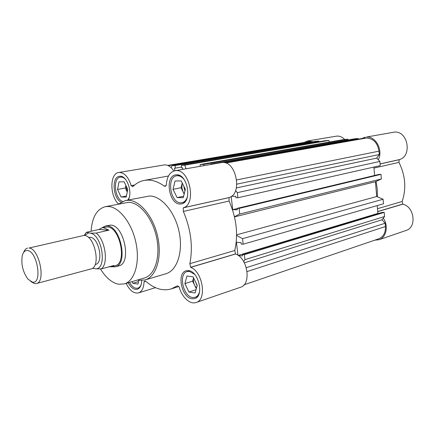<?xml version="1.0" encoding="UTF-8"?>
<svg xmlns="http://www.w3.org/2000/svg" width="435" height="435" viewBox="0 0 435 435"><rect width="100%" height="100%" fill="white"/><g stroke="black" fill="none" stroke-linecap="round" stroke-linejoin="round"><path stroke-width="0.65" d="M101.953 227.848L105.194 226.042L110.506 225.118C124.171 224.737 131.995 263.615 118.766 265.872L115.302 266.813L111.588 266.731M124.274 283.919L144.436 277.987C154.887 275.127 160.705 257.009 156.6 237.57C152.609 218.114 139.673 202.313 128.553 202.302L105.145 206.723L107.923 206.489C118.902 206.576 131.832 222.829 135.948 242.752C140.179 262.658 134.578 281.108 124.274 283.919L118.717 284.234C111.974 282.886 105.884 277.78 100.447 268.922M91.067 231.246C92.09 217.342 96.782 209.17 105.145 206.723M145.072 279.939L165.887 273.762C177.023 270.684 183.363 251.957 179.149 231.985C175.06 211.992 161.428 195.88 149.607 196L125.394 200.53L128.281 200.274C139.972 200.236 153.615 216.831 157.84 237.331C162.19 257.819 156.062 276.91 145.072 279.939L139.064 280.325L137.531 280.02M118.684 203.982L125.394 200.53M144.056 281.684L145.649 281.222L144.056 281.684L144.735 281.075L145.997 281.472C154.436 288.775 162.842 291.254 171.221 288.916L177.192 285.931L177.708 285.893L179.242 287.084C181.819 297.127 190.051 304.81 196.142 302.494C207.076 299.835 202.846 271.875 190.731 267.351L235.536 253.926L190.644 267.269L189.834 263.686L234.759 250.522L235.52 253.909M118.586 204.004C109.663 196.283 109.631 173.386 118.739 172.505L119.489 172.434C124.611 172.836 128.504 177.241 131.169 185.642L132.729 186.577L133.295 186.272C136.519 183.124 140.195 181.161 144.322 180.384L147.525 180.068C152.962 179.981 158.498 181.966 164.131 186.022L165.256 186.327L166.317 185.321C166.752 177.05 169.617 172.184 174.919 170.721L222.29 162.445C236.292 160.819 242.703 194.086 229.109 197.561L183.271 207.821L229.049 197.61M174.919 170.721L175.974 170.612C189.785 169.063 196.712 204.319 183.331 207.767L183.271 207.821M118.739 172.505L164.773 164.865C168.111 164.843 171.118 166.899 173.782 171.015M191.965 298.763L194.76 298.557C204.363 296.208 198.703 271.076 188.453 270.608L186.104 270.793C176.447 272.995 181.651 297.709 191.965 298.763M128.156 199.98C132.974 192.852 126.96 175.441 120.006 176.257L119.375 176.322C111.393 177.094 112.91 198.382 121.126 202.183M128.216 282.761C130.255 286.6 132.637 288.813 135.361 289.395L137.368 289.28C140.108 288.247 141.549 285.311 141.69 280.483M180.144 204.031L181.504 203.901C192.553 202.389 187.67 173.706 176.501 174.81L175.609 174.903C164.49 176.267 168.943 204.493 180.144 204.031M199.725 290.743C199.072 294.245 197.566 296.431 195.206 297.312L192.623 297.502C183.043 296.545 178.203 273.604 187.17 271.554L189.372 271.38L194.581 274.295M122.588 201.427C114.601 198.838 112.594 177.899 120.332 177.137L120.93 177.078C122.507 177.061 124.046 177.839 125.552 179.399M141.288 284.115C140.57 286.29 139.423 287.633 137.851 288.144L135.997 288.253C133.55 287.742 131.386 285.784 129.51 282.38M187.615 195.995C186.61 199.779 184.761 202.014 182.069 202.699L180.824 202.819C170.417 203.27 166.279 177.072 176.605 175.8L177.447 175.713C179.932 175.718 182.232 177.099 184.348 179.867M184.174 194.043L181.047 187.73L182.058 183.619L181.863 187.724L183.075 191.819L184.261 193.695M183.744 186.033L184.913 191.074M229.038 197.631L229.06 201.052C236.488 217.973 238.385 234.465 234.759 250.522M235.536 253.926L235.607 253.986C247.787 258.042 251.604 284.485 240.495 287.274L196.142 302.494M144.05 281.701L144.028 281.788C143.806 287.883 141.962 291.591 138.499 292.902C133.833 293.745 129.722 290.569 126.155 283.364M229.06 201.052L183.342 211.448C190.976 229.43 193.14 246.841 189.834 263.686M183.342 211.448L183.26 207.838M129.146 197.729L127.803 200.051M197.218 285.365L193.091 276.834L186.93 276.024L184.897 283.598L188.937 292.021L195.097 292.978L197.218 285.365M127.77 189.442L124.149 181.803L119.032 181.884L117.537 189.47L121.088 197.022L126.21 197.077L127.77 189.442M132.066 281.63L132.822 283.277L137.955 284.077L138.825 280.287M185.359 189.285L181.194 180.9L175.033 180.998L173.038 189.317L177.11 197.593L183.271 197.659L185.359 189.285M196.011 289.705L188.937 292.021M196.294 288.693L192.651 281.151L184.897 283.598M192.651 281.151L193.57 277.813M126.433 195.978L121.088 197.022M127.237 192.042L125.334 188.023L117.537 189.47M125.334 188.023L125.862 185.419M138.531 281.586L132.822 283.277M183.63 196.234L177.11 197.593M181.047 187.73L173.038 189.317M182.238 182.994L182.058 183.619L182.221 182.961M193.575 277.829C193.118 280.254 193.477 282.745 194.662 285.311L196.479 288.019M125.927 185.549L127.243 192.036M195.527 281.864L197.126 285.703M210.747 164.408L210.714 164.109L212.943 164.022M203.95 165.605L203.803 164.386L200.209 164.533L344.319 139.45L347.913 139.222L347.978 139.978M200.002 166.3L200.209 164.533M182.76 169.34L182.575 167.872L181.71 167.905L181.39 165.289L184.777 165.153L186.071 168.753M171.107 167.66L172.086 165.664L175.066 165.545L175.392 168.133L174.544 168.166L174.865 170.732M238.331 255.508L242.567 255.9L242.404 254.491L244.35 254.665L244.916 259.657L243.682 261.565M236.591 235.406L242.534 238.668L243.165 244.209L241.218 244.062L241.055 242.643L236.444 242.306L237.929 255.231M231.192 196.511L232.703 209.67L237.32 209.795L237.157 208.36L239.103 208.408L239.739 214.015L234.454 216.733M235.601 190.53L237.314 192.651L237.896 197.756L235.944 197.74L235.781 196.299L231.534 196.267M210.714 164.109L354.802 138.776L358.141 138.564L358.652 139.097M225.08 162.788L363.682 138.205L366.428 138.031C373.36 138.417 377.547 142.794 378.994 151.152L379.287 154.55L376.71 158.106L379.875 161.439L380.233 165.632L237.896 197.756M373.882 167.062L374.611 175.468M237.157 208.36L379.064 174.402L380.978 174.364L381.37 178.97L375.438 181.721L376.721 196.522L383.104 199.23L383.491 203.792L243.165 244.209M377.221 205.597L377.895 213.395L378.787 213.416M242.404 254.491L382.321 212.351L384.225 212.4L384.578 216.51L382.012 219.778L385.154 223.237L385.437 226.537C385.649 232.758 383.414 236.852 378.727 238.815L244.073 284.8M167.779 165.425L307.882 141.832L311.03 141.592L311.438 142.038M172.086 165.664L315.946 141.277L318.975 141.081L319.04 141.75M181.39 165.289L325.38 140.668L328.8 140.451L329.42 142.044M222.774 162.44L358.141 138.564M347.913 139.222L203.803 164.386M184.777 165.153L328.8 140.451M318.975 141.081L175.066 165.545M168.34 165.681L311.03 141.592M246.292 267.677L385.154 223.237M244.383 262.843L382.012 219.778M244.916 259.657L384.578 216.51M244.35 254.665L384.225 212.4M238.184 255.405L377.895 213.395M242.534 238.668L383.104 199.23M236.596 234.84L376.721 196.522M375.438 181.721L234.487 216.886M239.739 214.015L381.37 178.97M239.103 208.408L380.978 174.364M232.703 209.67L237.184 208.599M237.314 192.651L379.875 161.439M236.368 187.936L376.71 158.106M236.868 184.135L379.287 154.55M175.392 168.133L181.607 167.056M344.634 139.428C342.323 137.063 339.751 135.954 336.913 136.095L307.762 140.924L312.988 141.777M380.087 163.903L399.194 159.645C412.581 156.301 407.954 130.386 394.24 132.131L366.346 137.052C375.704 135.894 383.414 150.407 378.276 159.759M377.879 213.188L378.265 213.4M383.284 218.158C388.727 225.776 386.34 237.586 379.081 239.718L374.785 240.163M376.058 181.433L377.275 189.133L377.39 196.805M361.713 138.553L365.28 137.177M304.223 142.446L307.762 140.924M379.081 239.718L406.024 230.474C416.98 227.494 414.506 206.701 402.832 204.173L377.743 211.644M377.493 208.713L402.168 201.476L402.832 204.173M402.168 201.476C406.486 188.491 405.42 175.457 398.971 162.391L373.969 168.073M399.194 159.645L398.971 162.391M105.194 226.042L106.999 225.901C120.631 225.542 128.494 264.572 115.302 266.813M111.518 266.747L115.009 265.801C127.542 263.675 120.093 226.624 107.14 226.939L101.877 227.864L103.606 227.733L108.951 230.158L96.222 233.078C105.417 240.229 108.685 263.686 101.306 268.906L113.872 265.508L111.518 266.747L108.864 266.862M84.172 235.417L86.299 232.328L98.935 229.468L101.877 227.864M95.167 264.513L95.537 264.415C103.998 263.034 98.843 237.282 90.083 237.303L88.468 237.477M36.371 283.555L90.92 268.977C101.284 267.28 94.835 235.33 84.107 235.411L28.987 248.032C39.183 248.206 46.186 282.081 36.371 283.555L34.512 283.609L30.814 281.543M23.61 252.474C24.512 250 25.839 248.543 27.584 248.102M32.304 282.076L27.981 279.161C22.941 272.185 21.016 264.431 22.218 255.9C23.153 252.148 24.877 250.359 27.389 250.533C37.47 250.979 42.673 284.887 32.304 282.076M92.497 268.226L95.656 268.819L101.306 268.906M96.222 233.078L90.562 233.176C102.464 235.357 107.217 269.325 95.656 268.819M98.935 229.468L108.951 230.158M90.562 233.176L86.299 232.328M93.492 268.515L92.595 268.161M84.488 235.46L88.403 233.013M177.534 285.882L176.882 286.089M183.331 207.767L229.109 197.561M164.131 186.022L166.181 185.625M131.169 185.642L134.709 184.989M145.741 281.276L144.028 281.788M235.607 253.986L190.731 267.351M131.223 185.756L134.529 185.141M134.556 185.12L131.212 185.734M167.861 165.458L308.638 141.745M385.437 226.537L247.091 271.565M236.711 179.932L378.994 151.152M366.428 138.031L225.83 163.033M402.739 204.086L377.732 211.53M380.092 163.973L399.112 159.732M377.738 211.584L402.777 204.129M399.145 159.683L380.087 163.935M187.17 271.554L189.551 270.836M120.332 177.137L122.36 176.784M176.605 175.8L179.182 175.327M155.458 287.655L138.499 292.902M178.807 286.513L171.221 288.916M168.465 176.012L144.322 180.384M195.206 297.312L197.566 296.518M137.851 288.144L139.733 287.568M182.069 202.699L184.625 202.144"/></g></svg>
